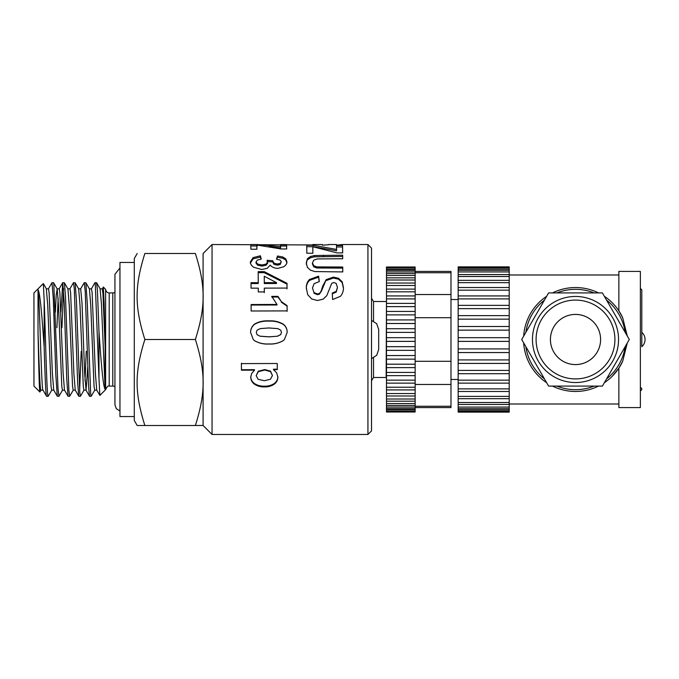 <?xml version="1.0" encoding="UTF-8"?>
<svg xmlns="http://www.w3.org/2000/svg" width="679" height="679" viewBox="0 0 679 679"><rect width="100%" height="100%" fill="white"/><g stroke="black" fill="none" stroke-linecap="round" stroke-linejoin="round"><path stroke-width="1.02" d="M94.805 390.069L91.164 396.298L90.68 394.066L87.328 304.158L85.877 282.778L89.433 288.923L90.748 305.253L94.05 386.444L94.704 390.153L96.774 390.162M100.085 288.838L101.417 303.521L105.126 389.237L105.126 346.621L104.125 302.876L103.361 287.242L102.096 288.931M100.136 288.838L102.198 288.838L102.936 293.413L105.126 346.621M84.06 390.077L80.411 396.298L79.774 392.428L76.421 300.305L75.123 282.778L78.679 288.931L80.003 305.27L83.296 386.444L83.958 390.162L86.072 390.162L87.786 366.796M85.019 380.758L86.241 351.323M89.382 288.838L91.453 288.838L92.106 292.564L95.408 373.722L96.724 390.077L99.864 395.424L98.99 378.84L98.99 331.751L97.394 289.619L96.52 282.702M73.307 390.077L69.657 396.307L68.868 390.366L65.515 296.765L64.378 282.787L67.934 288.931L69.25 305.304L72.543 386.444L73.205 390.162L75.225 390.069L78.781 396.213L80.411 396.298M80.682 288.838L82.015 303.157L84.654 373.688L86.072 390.162M55.364 312.204L56.221 295.068L57.18 288.931L58.496 305.312L61.797 386.444L62.451 390.162L64.522 390.162M67.875 288.838L69.945 288.838L70.608 292.556L73.901 373.696L75.225 390.069M46.325 288.838L47.751 305.278L51.044 386.444L51.706 390.162L53.777 390.162M56.917 327.677L58.139 298.242M57.078 288.838L59.2 288.838L59.854 292.556L63.155 373.73L64.471 390.069L68.027 396.222L69.657 396.298M51.799 390.069L48.158 396.298C46.826 398.879 45.493 333.058 44.16 300.16L44.16 347.249C42.225 319.733 40.188 292.318 38.024 289.763L38.024 332.379C39 361.678 39.976 391.096 40.952 390.153L43.023 390.162M46.384 288.838L48.447 288.838L49.109 292.556L52.402 373.747L53.726 390.077L57.282 396.222L58.912 396.298L57.97 387.887L53.777 283.245L53.539 282.702L51.994 282.702L53.31 298.785L55.831 374.842L57.282 396.222M48.158 396.298L46.613 396.298M44.16 347.249C44.984 374.621 45.799 396.859 46.613 396.307L46.639 396.298M42.972 390.077L46.613 396.307M48.345 288.931L51.994 282.702M64.378 282.787L62.74 282.702L64.216 302.511L66.729 378.695L68.027 396.222M63.512 288.38L61.959 327.677M62.553 390.077L58.912 396.298M60.915 312.204L62.74 282.702M75.123 282.778L73.493 282.702M69.852 288.923L73.493 282.693L74.283 288.634L77.635 382.235L78.781 396.213M91.164 396.298L89.62 396.298L89.382 395.755L88.542 385.426L85.189 291.113L84.247 282.702L80.597 288.923M85.877 282.778L84.264 282.702M79.638 390.62L81.2 351.323M109.2 386.088L109.2 292.912L112.79 292.912L112.79 386.088L109.2 386.088C108.25 385.4 107.053 386.597 105.618 389.67L105.618 289.33L103.276 286.988M91.351 288.931L94.907 282.778L95.255 283.347L98.99 378.84M38.024 332.379C38.652 362.213 39.272 392.386 39.883 392.012L33.95 386.088L33.95 292.912L43.329 283.567L44.16 300.16M203.089 425.453L195.382 425.504C205.729 392.615 205.729 372.389 195.382 339.5C205.729 306.611 205.729 286.385 195.382 253.496L144.865 253.496C134.518 253.496 134.518 253.496 144.865 253.496C134.518 253.496 134.518 253.496 144.865 253.496C134.518 286.385 134.518 306.611 144.865 339.5C134.518 372.389 134.518 392.615 144.865 425.504L137.183 425.504L134.289 420.488L134.289 258.512L137.183 253.496M134.289 416.55L119.954 416.55L119.954 262.45L134.289 262.45M144.865 425.504L195.382 425.504M38.024 289.763C39.705 297.86 41.394 393.404 43.074 390.162M99.864 395.424L105.618 389.67M39.883 392.012L41.054 390.069M98.99 331.751C100.933 359.267 102.962 386.682 105.126 389.237M144.865 339.5L195.382 339.5M195.382 253.496C205.729 253.496 205.729 253.496 195.382 253.496C205.729 253.496 205.729 253.496 195.382 253.496M212.052 434.467L203.089 425.504L203.089 253.496L212.052 244.533L212.052 434.467L367.933 434.467L367.933 244.533L342.53 244.533L336.436 245.204M367.933 434.467L371.515 430.876L371.515 248.124L367.933 244.533M386.478 301.247L386.147 377.482L373.535 377.482L373.535 357.867M373.535 321.133L373.535 301.518L371.515 298.293M277.541 336.164L280.69 334.56L281.479 332.354L280.682 330.138L277.83 328.636L268.85 327.957L260.193 328.619L257.052 330.215L256.28 332.421L257.078 334.645L259.93 336.147L268.884 336.826L277.541 336.215L280.69 334.637L281.479 332.354M312.764 244.949L212.052 244.533M328.551 244.779L322.457 245.204M314.462 255.55L342.666 255.185L342.691 258.75L317.297 258.937L313.766 260.133L312.45 262.858L313.723 265.684L316.821 266.881L342.734 267.034L342.759 271.923L314.81 271.566L310.311 270.081L307.375 267.28L306.271 263.002L307.426 258.648L310.498 256.526L314.462 255.55L314.462 256.815L342.666 256.458L342.666 255.185M250.33 261.992L253.106 257.613L260.422 255.788L261.245 259.123L257.366 260.057L256.025 261.958L257.655 264.08L262.009 264.963L266.109 264.097L267.619 262.077L267.093 260.295L272.695 260.711L273.917 263.155L277.329 264.029L280.215 263.376L281.276 261.704L280.045 260.023L276.472 259.208L277.533 256.008L282.727 256.968L285.8 258.86L286.928 261.805C286.962 263.639 285.893 265.285 283.72 266.754L277.77 268.409C274.324 268.197 271.812 267.102 270.225 265.116L267.28 268.281L261.738 269.521L253.683 267.254C251.468 265.667 250.356 263.91 250.33 261.992M287.098 305.635L287.107 310.897L251.128 310.999L251.111 304.531L276.998 304.455L271.761 296.392L277.991 296.375L281.352 301.646L287.098 305.635L287.107 311.33M268.909 320.87C274.163 320.539 279.018 321.685 283.483 324.29C285.952 326.387 287.183 329.069 287.175 332.337L284.425 339.5L283.483 340.476C279.027 343.141 274.163 344.321 268.901 344.015C263.63 344.346 258.758 343.184 254.277 340.535L253.267 339.5L250.585 332.438C250.619 329.026 251.951 326.226 254.583 324.061C258.988 321.591 263.766 320.53 268.909 320.87L268.909 321.15C274.163 320.827 279.018 321.948 283.483 324.52C285.952 326.582 287.183 329.222 287.175 332.438M258.266 288.142L251.052 288.159L251.035 282.693L258.241 282.676L258.198 271.651L264.216 271.634L287.022 283.313L287.039 288.066L264.301 288.125L264.318 291.919L258.275 291.936L258.266 288.142M256.9 249.227L250.857 249.235L250.772 244.542L257.299 244.542L280.605 246.553L280.554 244.584L286.614 244.584L286.691 248.972L281.072 248.972L256.84 245.017L256.9 249.227M241.435 370.182L241.41 363.604L277.244 363.503L277.27 369.639L273.45 369.648L276.642 372.822L277.881 377.193C277.804 379.994 276.625 382.302 274.358 384.119C271.464 386.071 268.171 386.996 264.487 386.903C260.728 387.022 257.358 386.105 254.37 384.144C252.062 382.345 250.848 380.036 250.746 377.218L251.586 373.611L254.515 370.148L241.435 370.182L241.41 363.24M306.348 287.938C306.187 284.705 307.222 281.887 309.454 279.493L318.595 276.166L319.3 281.581L314.105 283.652L312.459 287.981L313.953 292.479L317.416 294.024L319.58 293.362L321.125 291.104L322.669 286.207L326.192 279.646L333.389 277.1L338.515 278.271L342.157 281.751L343.43 287.497C343.608 290.646 342.632 293.574 340.502 296.282L332.617 299.524L332.277 293.082L336.241 291.342L337.438 287.446L336.13 283.398L333.898 282.481L331.725 283.347L326.794 295.628L323.162 299.184L317.458 300.5L311.686 298.964L307.68 294.652L306.348 287.938M312.858 253.233L306.823 253.242L306.738 245.28L313.265 245.272L336.563 249.422L336.512 245.552L342.572 245.552L342.657 252.885L337.03 252.894L312.798 246.757L312.858 253.233L312.798 246.757M276.531 282.634L264.258 276.285L264.284 282.659L276.531 282.634L276.531 283.491L264.284 283.525L264.284 282.659M272.449 375.495L270.488 371.6L264.725 370.047L258.266 371.702L256.187 375.657L258.122 379.298L264.42 380.715L270.48 379.221L272.449 375.495L270.488 371.116L264.725 369.588L264.725 370.047M306.738 246.698L313.265 246.698L313.265 245.272M313.265 246.698L336.563 250.78L336.563 249.422M336.512 246.969L342.572 246.969L342.572 245.552M342.572 246.969L342.64 252.885M306.348 288.719C306.187 285.528 307.222 282.761 309.454 280.402L318.595 277.125L318.595 276.166M309.454 280.402L309.454 279.493M318.595 277.125L319.189 281.598M313.953 292.479L312.459 287.981M313.953 293.192L317.416 294.703L317.416 294.024M317.416 294.703L319.58 294.058L319.58 293.362M319.58 294.058L321.125 291.104M321.125 291.834L326.192 279.646M326.192 280.546L333.389 278.042L333.389 277.1M333.389 278.042L338.515 279.196L338.515 278.271M338.515 279.196L342.157 282.617L342.157 281.751M342.157 282.617L343.43 288.278M332.277 293.786L336.241 292.072L336.241 291.342M336.241 292.072L337.438 287.446M270.488 371.116L270.488 371.6M264.725 369.588L258.266 371.218L258.266 371.702M258.266 371.218L256.187 375.657M277.27 369.189L273.45 369.198L273.45 369.648M277.881 376.624C277.804 379.383 276.625 381.657 274.358 383.44L274.358 384.119M274.358 383.44C271.464 385.366 268.171 386.283 264.487 386.181L264.487 386.903M264.487 386.181C260.728 386.309 257.358 385.4 254.37 383.474L254.37 384.144M254.37 383.474C252.062 381.7 250.848 379.425 250.746 376.65M241.435 369.716L254.515 369.682L254.515 370.148M250.772 245.976L257.299 245.976M257.299 245.06L257.299 244.542M269.054 246.519L280.605 247.962L280.605 246.553M280.554 246.019L286.614 246.01L286.614 244.584M286.614 246.01L286.674 248.972M256.883 249.227L256.84 245.017M264.258 276.285L264.284 283.525M251.035 283.55L258.241 283.533L258.241 282.676M258.198 272.678L264.216 272.661L264.216 271.634M264.216 272.661L287.022 284.161L287.022 283.313M287.022 284.161L287.039 288.847M264.318 292.641L264.301 288.125M284.425 339.5L283.483 340.476C279.027 343.082 274.163 344.245 268.901 343.947L268.901 344.015M268.901 343.947C263.63 344.27 258.758 343.133 254.277 340.527L253.275 339.508M250.585 332.549C250.619 329.179 251.951 326.429 254.583 324.29L254.583 324.061M254.583 324.29C258.988 321.863 263.766 320.819 268.909 321.15M257.078 334.645L256.28 332.421M257.078 334.713L259.93 336.147M259.93 336.198L268.884 336.869L277.541 336.215M251.111 305.058L276.998 304.99L276.998 304.455M271.761 297.037L277.991 297.02L277.991 296.375M277.991 297.02L281.352 301.646M281.352 302.214L287.098 306.144M250.33 263.163L253.106 258.852L260.422 257.052L260.422 255.788M253.106 258.852L253.106 257.613M260.422 257.052L260.957 259.149M257.655 264.08L257.655 265.217L256.025 263.129L256.025 261.958M257.655 265.217L262.009 266.083L262.009 264.963M262.009 266.083L266.109 265.234L266.109 264.097M266.109 265.234L267.619 263.248L267.619 262.077M267.093 261.491L272.695 261.899L272.695 260.711M272.695 261.899L273.917 264.309L273.917 263.155M273.917 264.309L277.329 265.175L277.329 264.029M277.329 265.175L280.215 264.53L280.215 263.376M280.215 264.53L281.276 261.704M276.854 259.234L277.533 256.008M277.533 257.265L282.727 258.207L282.727 256.968M282.727 258.207L285.8 260.074L285.8 258.86M285.8 260.074L286.928 262.977M342.666 256.458L342.683 258.75M313.723 265.684L313.723 266.805L312.45 264.012L312.45 262.858M313.723 266.805L316.821 267.976L316.821 266.881M316.821 267.976L342.734 268.129L342.734 267.034M342.734 268.129L342.751 271.923M306.271 264.156L307.426 258.648M307.426 259.87L310.498 257.774L310.498 256.526M310.498 257.774L314.462 256.815M378.687 339.5L378.687 349.532L378.687 329.468L376.675 323.688L371.515 320.403M640.365 387.701A1.434 1.434 0 0 1 641.808 389.135A1.434 1.434 0 0 1 640.365 390.578M575.503 364.581A25.081 25.081 0 0 1 550.423 339.5A25.081 25.081 0 0 1 575.503 314.419A25.081 25.081 0 0 1 600.592 339.5A25.081 25.081 0 0 1 575.503 364.581M600.592 339.5A25.081 25.081 0 0 1 562.967 361.228A25.081 25.081 0 0 1 562.967 317.772A25.081 25.081 0 0 1 600.592 339.5M618.544 339.5A43.032 43.032 0 0 0 553.988 302.231A43.032 43.032 0 0 0 553.988 376.769A43.032 43.032 0 0 0 618.544 339.5M602.4 292.912L629.297 339.5L602.4 386.088L548.607 386.088L521.71 339.5L548.607 292.912L602.4 292.912M604.344 382.727A51.96 51.96 0 0 0 622.677 361.296L618.866 368.128L612.246 376.242M523.653 342.861A51.96 51.96 0 0 0 546.671 382.727M552.494 386.088A51.96 51.96 0 0 0 598.522 386.088M618.866 368.128L618.866 407.587L640.365 407.587L640.365 271.413L618.866 271.413L618.866 310.872L622.677 317.704A51.96 51.96 0 0 0 604.344 296.273M598.522 292.912A51.96 51.96 0 0 0 552.494 292.912M546.671 296.273A51.96 51.96 0 0 0 523.653 336.139M622.677 317.704L627.269 335.978M627.269 343.022L622.677 361.296M525.852 332.337A50.17 50.17 0 0 1 544.473 300.084M556.882 292.912A50.17 50.17 0 0 1 594.125 292.912M606.542 300.084A50.17 50.17 0 0 1 625.164 332.337M625.164 346.663A50.17 50.17 0 0 1 606.542 378.916M594.125 386.088A50.17 50.17 0 0 1 556.882 386.088M544.473 378.916A50.17 50.17 0 0 1 525.852 346.663M509.208 287.557L509.208 290.171L458.155 290.171L458.155 295.925L509.208 295.925L509.208 298.904L458.155 298.904L458.155 305.363L509.208 305.363L509.208 308.648L458.155 308.648L458.155 315.642L509.208 315.642L509.208 319.147L458.155 319.147L458.155 337.692L509.208 337.692L509.208 412.128L458.155 412.128L458.155 409.98L509.208 409.98M458.155 326.506L509.208 326.506L509.208 330.147L458.155 330.147M509.208 330.147L509.208 337.692M509.208 319.147L509.208 326.506M458.155 315.642L458.155 319.147M509.208 308.648L509.208 315.642M458.155 305.363L458.155 308.648M509.208 298.904L509.208 305.363M509.208 290.171L509.208 295.925L458.155 295.925L458.155 298.904M458.155 287.557L458.155 290.171M509.208 282.642L509.208 287.514L458.155 287.514L458.155 282.642L509.208 282.642L509.208 280.342L458.155 280.342L458.155 282.642M458.155 280.469L458.155 276.514L509.208 276.514L509.208 280.469M509.208 267.747L458.155 267.747L458.155 266.872L509.208 266.872L509.208 271.94L458.155 271.94L458.155 276.514M509.208 271.94L509.208 276.514M509.208 269.028L458.155 269.028L458.155 271.94M458.155 267.747L458.155 269.028M509.208 373.705L458.155 373.705L458.155 383.134L509.208 383.134L458.155 383.134L458.155 409.98M458.155 407.077L509.208 407.077M458.155 402.52L509.208 402.52M458.155 396.4L509.208 396.4M509.208 391.486L458.155 391.486M458.155 388.88L509.208 388.88M458.155 380.147L509.208 380.147M509.208 363.426L458.155 363.426L458.155 373.705M458.155 370.411L509.208 370.411M509.208 352.562L458.155 352.562L458.155 363.426M458.155 359.921L509.208 359.921M509.208 341.376L458.155 341.376L458.155 352.562M458.155 348.921L509.208 348.921M458.155 337.692L458.155 341.376M415.149 283.143L415.149 291.826L386.478 291.826L386.478 295.925L415.149 295.925L415.149 298.904L386.478 298.904L386.478 303.394L415.149 303.394L415.149 306.628L386.478 306.628L386.478 311.44L415.149 311.44L415.149 314.869L386.478 314.869L386.478 319.928L415.149 319.928L415.149 323.501L386.478 323.501L386.478 337.692L415.149 337.692L415.149 411.992L386.478 411.992L386.478 410.888L415.149 410.888L386.478 410.888L386.478 409.539L415.149 409.539M386.478 328.721L415.149 328.721L415.149 332.387L386.478 332.387M415.149 332.387L415.149 337.692M415.149 323.501L415.149 328.721M386.478 319.928L386.478 323.501M415.149 314.869L415.149 319.928M386.478 311.44L386.478 314.869M415.149 306.628L415.149 311.44M386.478 303.394L386.478 306.628M415.149 298.904L415.149 303.394M415.149 291.826L415.149 295.925L386.478 295.925L386.478 298.904M415.149 285.494L386.478 285.494L386.478 291.826M386.478 283.143L386.478 285.494M415.149 280.011L415.149 283.05L386.478 283.05L386.478 280.011L415.149 280.011L415.149 277.855L386.478 277.855L386.478 280.011M415.149 267.008L386.478 267.008L415.149 267.017L415.149 277.855M415.149 275.47L386.478 275.47L386.478 277.855M415.149 271.94L386.478 271.94L386.478 275.47M415.149 269.478L386.478 269.478L386.478 271.94M386.478 267.017L386.478 268.129L415.149 268.129L386.478 268.112L386.478 269.478M415.149 375.665L386.478 375.665L386.478 383.134L415.149 383.134L386.478 383.134L386.478 409.539M386.478 407.077L415.149 407.077M386.478 403.555L415.149 403.555M386.478 399.023L415.149 399.023M386.478 393.548L415.149 393.548M415.149 389.916L386.478 389.916M386.478 387.225L415.149 387.225M386.478 380.147L415.149 380.147M415.149 367.619L386.478 367.619L386.478 375.665M386.478 372.432L415.149 372.432M415.149 359.14L386.478 359.14L386.478 367.619M386.478 364.19L415.149 364.19M415.149 350.347L386.478 350.347L386.478 359.14M386.478 355.567L415.149 355.567M415.149 341.376L386.478 341.376L386.478 350.347M386.478 346.68L415.149 346.68M386.478 337.692L386.478 341.376M415.149 271.413L450.983 271.413L450.983 406.263L415.149 406.263M450.983 384.467L415.149 384.467M450.983 406.263L450.983 407.587L415.149 407.587M450.983 361.296L415.149 361.296M450.983 317.704L415.149 317.704M450.983 294.533L415.149 294.533M450.983 272.737L415.149 272.737M322.669 287.013L322.669 286.207M323.552 256.484L323.552 255.211M322.907 268.171L322.907 267.076M575.503 378.916A39.416 39.416 0 0 0 609.64 319.792A39.416 39.416 0 0 0 541.367 319.792A39.416 39.416 0 0 0 575.503 378.916M78.628 288.838L80.699 288.838M112.79 386.088L114.938 386.419M112.79 292.912L114.938 292.581M109.2 292.912C109.429 293.048 106.28 293.15 105.618 289.33M94.992 282.702L96.537 282.702M85.97 390.069L89.526 396.222M59.098 288.923L62.655 282.778M96.622 282.77L100.178 288.923M53.624 282.778L57.18 288.931M43.346 283.593L46.427 288.923M373.535 377.482L371.515 380.707M336.47 244.533L328.526 244.533M322.491 244.533L312.739 244.533M386.147 301.518L373.535 301.518M371.515 358.597L376.675 355.312L378.687 349.532M119.954 411.007L116.27 408.648L114.938 404.718L114.938 274.282L119.954 267.993M641.808 289.865L641.808 346.723A9.667 9.667 0 0 0 641.808 332.277L641.808 289.865L640.365 288.422M509.208 274.562L458.155 274.562M509.208 270.335L458.155 270.335M509.208 411.262L458.155 411.262M509.208 408.69L458.155 408.69M509.208 404.463L458.155 404.463M509.208 398.7L458.155 398.7M450.983 379.476L458.155 379.476M450.983 299.524L458.155 299.524M509.208 404.005L618.866 404.005M509.208 274.995L618.866 274.995M415.149 289.11L386.478 289.11M415.149 273.586L386.478 273.586M415.149 270.335L386.478 270.335M415.149 408.69L386.478 408.69M415.149 405.439L386.478 405.439M415.149 401.187L386.478 401.187M415.149 395.993L386.478 395.993"/></g></svg>
